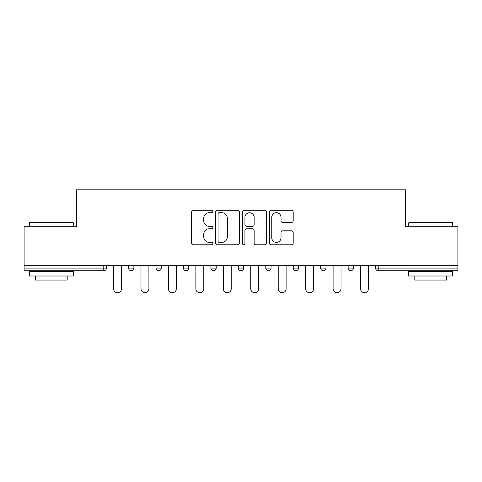 <?xml version="1.0" encoding="UTF-8"?>
<svg xmlns="http://www.w3.org/2000/svg" width="482" height="482" viewBox="0 0 482 482"><rect width="100%" height="100%" fill="white"/><g stroke="black" fill="none" stroke-linecap="round" stroke-linejoin="round"><path stroke-width="0.72" d="M212.857 211.484A1.211 1.211 0 0 0 211.646 210.279L193.3 210.279A1.729 1.729 0 0 0 191.571 212.002L191.571 243.085A1.729 1.729 0 0 0 193.3 244.814L211.646 244.814A1.211 1.211 0 0 0 212.857 243.603A1.211 1.211 0 0 0 211.646 242.392L209.272 242.392A5.525 5.525 0 0 1 203.747 236.867L203.747 234.276A5.525 5.525 0 0 1 209.272 228.751L211.646 228.751A1.211 1.211 0 0 0 212.857 227.546A1.211 1.211 0 0 0 211.646 226.335L209.272 226.335A5.525 5.525 0 0 1 203.747 220.81L203.747 218.219A5.525 5.525 0 0 1 209.272 212.695L211.646 212.695A1.211 1.211 0 0 0 212.857 211.484M291.465 222.449A1.729 1.729 0 0 0 293.189 220.726L293.189 212.002A1.729 1.729 0 0 0 291.465 210.279L271.089 210.279A1.729 1.729 0 0 0 269.36 212.002L269.36 243.085A1.729 1.729 0 0 0 271.089 244.814L291.465 244.814A1.729 1.729 0 0 0 293.189 243.085L293.189 232.553A1.729 1.729 0 0 0 291.465 230.824L282.741 230.824A1.729 1.729 0 0 0 281.018 232.553L281.018 237.777A4.621 4.621 0 0 1 276.397 242.392A4.621 4.621 0 0 1 271.776 237.777L271.776 217.316A4.621 4.621 0 0 1 276.397 212.695A4.621 4.621 0 0 1 281.018 217.316L281.018 220.726A1.729 1.729 0 0 0 282.741 222.449L291.465 222.449M24.1 265.275L24.1 226.751L76.524 226.751L76.524 189.812L405.476 189.812L405.476 226.751L457.9 226.751L457.9 265.275L24.1 265.275L24.1 268.094L103.787 268.094L103.787 265.275M239.488 212.002A1.729 1.729 0 0 0 237.765 210.279L217.388 210.279A1.729 1.729 0 0 0 215.659 212.002L215.659 243.085A1.729 1.729 0 0 0 217.388 244.814L237.765 244.814A1.729 1.729 0 0 0 239.488 243.085L239.488 212.002M244.235 210.279L264.612 210.279A1.729 1.729 0 0 1 266.341 212.002L266.341 243.085A1.729 1.729 0 0 1 264.612 244.814L255.894 244.814A1.729 1.729 0 0 1 254.165 243.085L254.165 230.48A1.729 1.729 0 0 0 252.441 228.751L246.657 228.751A1.729 1.729 0 0 0 244.928 230.48L244.928 243.603A1.211 1.211 0 0 1 243.717 244.814A1.211 1.211 0 0 1 242.512 243.603L242.512 212.002A1.729 1.729 0 0 1 244.235 210.279M103.787 270.733A2.639 2.639 0 0 0 106.426 268.094L103.787 268.094L103.787 270.733A2.639 2.639 0 0 0 106.426 268.094L106.426 265.275L106.426 268.094A2.639 2.639 0 0 1 103.787 270.733L24.1 270.733L24.1 268.094M457.9 265.275L457.9 270.733L378.213 270.733A2.639 2.639 0 0 1 375.574 268.094L375.574 265.275L375.574 268.094A2.639 2.639 0 0 0 378.213 270.733A2.639 2.639 0 0 1 375.574 268.094L457.9 268.094M128.592 265.275L128.592 268.094L128.592 265.275M131.231 270.733A2.639 2.639 0 0 1 128.592 268.094A2.639 2.639 0 0 0 131.231 270.733A2.639 2.639 0 0 0 133.869 268.094L133.869 265.275L133.869 268.094A2.639 2.639 0 0 1 131.231 270.733A2.639 2.639 0 0 1 128.592 268.094L133.869 268.094A2.639 2.639 0 0 1 131.231 270.733M156.035 265.275L156.035 268.094L156.035 265.275M161.313 265.275L161.313 268.094L161.313 265.275M183.479 265.275L183.479 268.094L183.479 265.275M188.751 265.275L188.751 268.094L188.751 265.275M210.917 265.275L210.917 268.094L210.917 265.275M216.195 265.275L216.195 268.094L216.195 265.275M238.361 265.275L238.361 268.094L238.361 265.275M243.639 265.275L243.639 268.094L243.639 265.275M271.083 265.275L271.083 268.094L265.805 268.094A2.639 2.639 0 0 0 268.444 270.733A2.639 2.639 0 0 1 265.805 268.094L265.805 265.275M293.249 265.275L293.249 268.094L293.249 265.275M298.521 265.275L298.521 268.094L298.521 265.275M320.687 265.275L320.687 268.094L320.687 265.275M325.965 265.275L325.965 268.094A2.639 2.639 0 0 1 323.326 270.733A2.639 2.639 0 0 1 320.687 268.094L325.965 268.094A2.639 2.639 0 0 1 323.326 270.733M348.131 265.275L348.131 268.094L348.131 265.275M353.408 265.275L353.408 268.094L353.408 265.275M158.674 270.733A2.639 2.639 0 0 1 156.035 268.094A2.639 2.639 0 0 0 158.674 270.733A2.639 2.639 0 0 0 161.313 268.094A2.639 2.639 0 0 1 158.674 270.733A2.639 2.639 0 0 1 156.035 268.094L161.313 268.094A2.639 2.639 0 0 1 158.674 270.733M186.118 270.733A2.639 2.639 0 0 1 183.479 268.094A2.639 2.639 0 0 0 186.118 270.733A2.639 2.639 0 0 0 188.751 268.094A2.639 2.639 0 0 1 186.118 270.733A2.639 2.639 0 0 1 183.479 268.094L188.751 268.094A2.639 2.639 0 0 1 186.118 270.733M213.556 270.733A2.639 2.639 0 0 1 210.917 268.094A2.639 2.639 0 0 0 213.556 270.733A2.639 2.639 0 0 0 216.195 268.094A2.639 2.639 0 0 1 213.556 270.733A2.639 2.639 0 0 1 210.917 268.094L216.195 268.094A2.639 2.639 0 0 1 213.556 270.733M241 270.733A2.639 2.639 0 0 1 238.361 268.094A2.639 2.639 0 0 0 241 270.733A2.639 2.639 0 0 0 243.639 268.094A2.639 2.639 0 0 1 241 270.733A2.639 2.639 0 0 1 238.361 268.094L243.639 268.094A2.639 2.639 0 0 1 241 270.733M268.444 270.733A2.639 2.639 0 0 0 271.083 268.094A2.639 2.639 0 0 1 268.444 270.733A2.639 2.639 0 0 1 265.805 268.094M295.882 270.733A2.639 2.639 0 0 1 293.249 268.094L298.521 268.094A2.639 2.639 0 0 1 295.882 270.733A2.639 2.639 0 0 0 298.521 268.094A2.639 2.639 0 0 1 295.882 270.733M350.769 270.733A2.639 2.639 0 0 1 348.131 268.094A2.639 2.639 0 0 0 350.769 270.733A2.639 2.639 0 0 0 353.408 268.094A2.639 2.639 0 0 1 350.769 270.733A2.639 2.639 0 0 1 348.131 268.094L353.408 268.094M219.286 212.695A1.211 1.211 0 0 0 218.081 213.906L218.081 241.187A1.211 1.211 0 0 0 219.286 242.392L221.792 242.392A5.525 5.525 0 0 0 227.317 236.867L227.317 218.219A5.525 5.525 0 0 0 221.792 212.695L219.286 212.695M254.165 217.4A4.621 4.621 0 0 0 249.549 212.779A4.621 4.621 0 0 0 244.928 217.4L244.928 224.606A1.729 1.729 0 0 0 246.657 226.335L252.441 226.335A1.729 1.729 0 0 0 254.165 224.606L254.165 217.4M113.553 288.76L113.553 265.275L113.553 288.76A3.958 3.958 0 0 0 117.512 292.719A3.958 3.958 0 0 0 121.47 288.76L121.47 265.275M29.378 222.883L29.908 222.353L72.83 222.353L73.354 222.883L29.378 222.883L29.378 226.751M73.354 276.005L29.378 276.005L29.378 271.613L73.354 271.613L73.354 276.005M67.197 276.005L67.197 280.054L35.535 280.054L35.535 276.005M408.646 222.883L409.17 222.353L452.092 222.353L452.622 222.883L408.646 222.883L408.646 226.751M452.622 276.005L408.646 276.005L408.646 271.613L452.622 271.613L452.622 276.005M446.465 276.005L446.465 280.054L414.803 280.054L414.803 276.005M140.991 288.76L140.991 265.275L140.991 288.76A3.958 3.958 0 0 0 144.949 292.719A3.958 3.958 0 0 0 148.908 288.76L148.908 265.275M168.435 288.76L168.435 265.275L168.435 288.76A3.958 3.958 0 0 0 172.393 292.719A3.958 3.958 0 0 0 176.352 288.76L176.352 265.275M195.879 288.76L195.879 265.275L195.879 288.76A3.958 3.958 0 0 0 199.837 292.719A3.958 3.958 0 0 0 203.796 288.76L203.796 265.275M223.323 288.76L223.323 265.275L223.323 288.76A3.958 3.958 0 0 0 227.281 292.719A3.958 3.958 0 0 0 231.24 288.76L231.24 265.275M250.761 288.76L250.761 265.275L250.761 288.76A3.958 3.958 0 0 0 254.719 292.719A3.958 3.958 0 0 0 258.677 288.76L258.677 265.275M278.204 288.76L278.204 265.275L278.204 288.76A3.958 3.958 0 0 0 282.163 292.719A3.958 3.958 0 0 0 286.121 288.76L286.121 265.275M305.648 288.76L305.648 265.275L305.648 288.76A3.958 3.958 0 0 0 309.607 292.719A3.958 3.958 0 0 0 313.565 288.76L313.565 265.275M333.092 288.76L333.092 265.275L333.092 288.76A3.958 3.958 0 0 0 337.051 292.719A3.958 3.958 0 0 0 341.009 288.76L341.009 265.275M360.53 288.76L360.53 265.275L360.53 288.76A3.958 3.958 0 0 0 364.488 292.719A3.958 3.958 0 0 0 368.447 288.76L368.447 265.275M378.213 265.275L378.213 270.733M73.354 226.751L73.354 222.883M63.329 271.613L63.329 270.733M39.404 271.613L39.404 270.733M452.622 226.751L452.622 222.883M442.597 271.613L442.597 270.733M418.671 271.613L418.671 270.733"/></g></svg>
